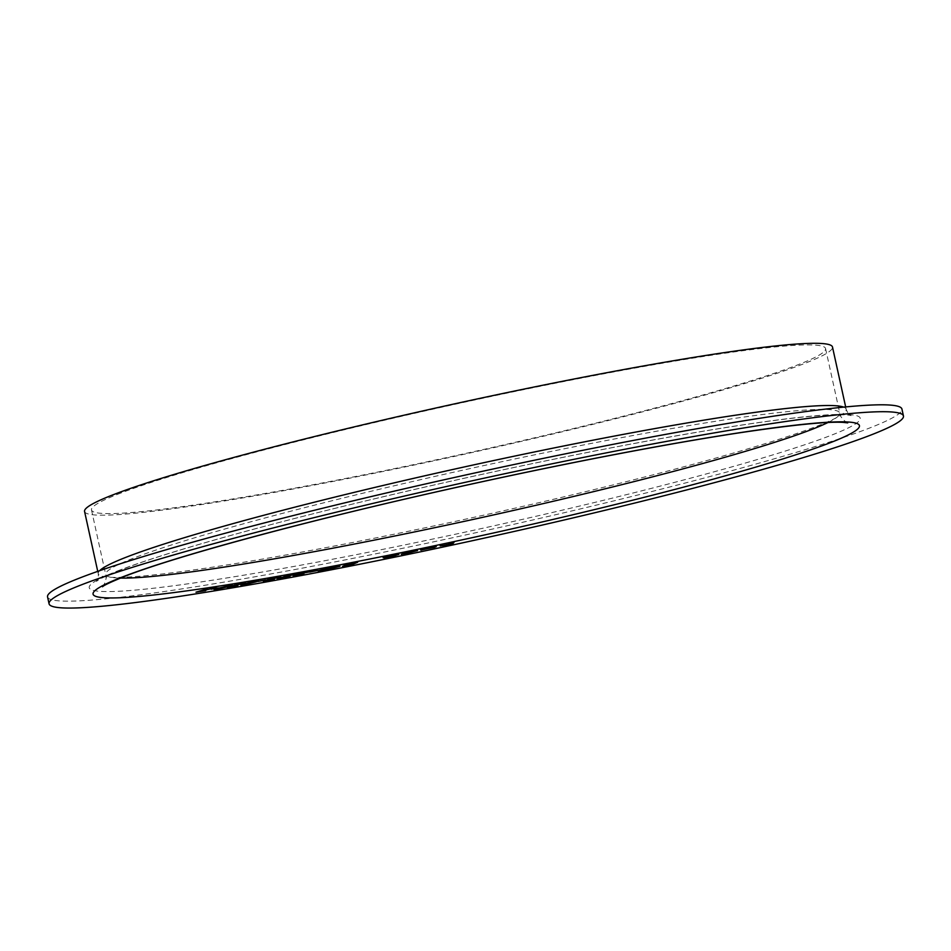 <?xml version="1.0" encoding="UTF-8"?>
<svg xmlns="http://www.w3.org/2000/svg" width="951" height="951" viewBox="0 0 951 951"><rect width="100%" height="100%" fill="white"/><g stroke="black" fill="none" stroke-linecap="round" stroke-linejoin="round"><path stroke-width="0.71" stroke-dasharray="4.75 3.57" d="M47.55 596.907A437.389 29.291 167.6 0 0 481.028 531.585A437.389 29.291 167.6 0 0 901.928 409.061M120.92 493.022A375.8 25.166 167.6 0 0 91.498 509.95A375.8 25.166 167.6 0 0 463.933 453.829A375.8 25.166 167.6 0 0 825.563 348.553A375.8 25.166 167.6 0 0 529.422 388.46A375.8 25.166 167.6 0 0 120.92 493.022M84.568 511.472A382.896 25.641 167.6 0 0 464.04 454.293A382.896 25.641 167.6 0 0 832.494 347.032M442.132 545.339L454.007 542.379M450.477 544.543L451.107 543.794M440.087 546.052L440.729 545.22M440.717 545.137L442.69 544.804M422.089 549.381L421.495 549.571M421.471 549.488L429.317 547.598M429.305 547.514L436.271 546.611M434.298 547.11L420.604 549.987M422.541 549.619L433.87 547.229M401.31 554.231L403.034 553.898M403.01 553.815L408.038 553.042M408.015 552.971L415.456 551.069M403.474 553.173L402.82 553.363M402.808 553.28L410.452 551.532M410.44 551.449L417.418 550.57M392.62 555.194L383.146 557.69M392.597 555.111L398.671 554.445M385.096 557.215L396.852 554.754M343.763 565.476L357.683 562.219M342.55 566.249L346.437 565.167M346.069 564.846L355.103 562.79M344.595 565.857L351.941 564.145M318.11 570.957L318.906 570.481M318.882 570.398L332.957 566.974M332.945 566.891C338.936 565.786 341.017 565.655 339.21 566.499M320.879 570.018C319.37 570.707 321.022 570.612 325.848 569.732L337.831 566.558M327.358 569.768L325.242 570.291M327.334 569.685L328.261 569.625L327.334 569.685M322.009 570.79L319.893 571.313M321.985 570.707L322.912 570.648L321.985 570.707M310.192 571.908L317.491 570.481M295.036 575.272L297.033 575.248M297.021 575.165L302.026 574.071M302.014 573.988L303.928 573.715M303.916 573.631L303.143 573.869M293.098 575.628L297.33 574.523M305.556 572.145L296.296 574.368M305.533 572.062L309.027 571.884M298.186 573.928L301.705 573.715M279.713 578.006L281.698 578.065M281.674 577.982L288.319 576.472M288.296 576.389L290.079 576.151M290.055 576.068L289.461 576.258M277.216 578.743L277.93 578.422M277.918 578.339L292.254 574.689M283.802 576.223L284.753 575.985M284.741 575.902L297.199 573.726M297.176 573.643L295.785 573.976M265.852 580.55L267.469 580.609M267.445 580.526L272.533 579.444M272.521 579.361L274.352 579.123M274.34 579.04L273.543 579.266M263.391 581.239L264.033 580.954M264.009 580.871L268.444 579.741M277.395 577.245L267.944 579.468M277.371 577.162L280.153 577.162M269.763 579.052L272.723 578.981M258.66 581.216L265.591 579.955M243.539 584.877C239.914 585.376 239.973 585.067 243.694 583.926L255.724 581.037M255.712 580.954C259.266 580.455 259.159 580.776 255.379 581.929M245.322 583.641C242.339 584.544 242.089 584.841 244.585 584.532L253.774 582.202C256.865 581.275 257.139 580.978 254.606 581.299M229.987 586.708L231.093 586.898M231.069 586.815L236.217 585.745M236.205 585.661L237.916 585.471M237.893 585.388L237.096 585.602M227.36 587.445L228.288 587.076M228.264 586.993L232.008 585.887M232.008 585.911L233.114 585.424M233.102 585.34L242.743 583.236M242.719 583.153C245.655 582.678 246.285 582.749 244.585 583.367M234.838 585.031L237.049 585.138M216.436 589.406C213.155 589.822 213.559 589.43 217.636 588.229L230.035 585.329M230.011 585.245L232.294 585.115M216.115 589.168L227.146 586.684C230.511 585.721 231.057 585.364 228.799 585.614M211.788 589.002L218.171 587.92M218.159 587.837L217.553 588.015M203.692 590.892L204.513 590.238M197.071 591.926L195.989 592.176M195.965 592.093L204.738 590.131M204.715 590.048L205.785 589.204M205.761 589.121L207.556 588.931M206.664 589.596L214.427 587.873M214.403 587.789L216.15 587.599M216.139 587.516L215.045 587.777M827.988 422.506A375.8 25.166 167.6 0 0 839.757 413.067A375.8 25.166 167.6 0 0 543.603 452.973A375.8 25.166 167.6 0 0 135.101 557.536A375.8 25.166 167.6 0 0 105.68 574.463A375.8 25.166 167.6 0 0 120.313 578.089M99.605 570.719A382.896 25.641 167.6 0 0 98.238 573.679A382.896 25.641 167.6 0 0 477.711 516.5A382.896 25.641 167.6 0 0 846.176 409.239A382.896 25.641 167.6 0 0 843.692 407.123M120.135 569.958A394.713 26.426 167.6 0 0 520.97 519.721A394.713 26.426 167.6 0 0 783.113 419.26A394.713 26.426 167.6 0 0 120.135 569.958M91.498 509.95L105.68 574.463C107.796 576.52 103.564 587.064 102.542 586.755M825.563 348.553L839.757 413.067C838.687 415.825 846.961 423.623 847.757 422.91M97.739 571.373L98.238 573.679C98.571 577.221 98.001 579.813 96.562 581.43C97.644 579.825 106.072 575.842 121.835 569.471C163.643 553.327 252.455 528.174 357.386 502.913C446.292 481.539 533.963 462.59 620.421 446.078C722.237 426.892 793.134 416.467 833.112 414.791C852.5 414.47 851.288 415.967 850.955 415.563C848.958 414.695 847.365 412.579 846.176 409.239L845.665 406.933"/><path stroke-width="1.43" d="M218.171 587.92L211.193 589.192L218.171 587.92M232.008 585.887L242.743 583.236C245.679 582.761 246.297 582.832 244.609 583.45L234.849 585.115L237.049 585.138L230.011 586.791L237.916 585.471L229.904 587.266C227.218 587.694 226.683 587.635 228.288 587.076L232.008 585.911M227.337 587.492L228.288 587.076M244.585 583.367L243.313 583.581M242.981 583.724L241.53 583.605M241.506 583.522L234.089 585.424M236.478 585.234L231.093 586.898M265.591 579.955L258.101 581.406L265.591 579.955M295.785 573.976L279.713 578.006L290.079 576.151L280.676 578.41L277.93 578.422L292.278 574.773L284.753 575.985L297.199 573.726L279.285 578.279M277.193 578.79L277.93 578.422M317.491 570.481L309.729 572.074L317.491 570.481M327.334 569.685L325.242 570.291L327.358 569.768M328.261 569.625L325.242 570.291M357.683 562.219L351.169 565.025L342.562 566.332L357.683 562.219M415.456 551.069L402.82 553.363L410.452 551.532L417.43 550.653L401.322 554.314L415.504 550.938M417.548 550.522L407.646 553.256M454.007 542.379L452.462 544.198L440.158 545.898L442.69 544.804L442.108 545.684L445.71 545.125L454.007 542.379M442.584 544.816L442.108 545.684M83.319 584.104A437.389 29.291 167.6 0 0 49.072 603.814A437.389 29.291 167.6 0 0 482.549 538.492A437.389 29.291 167.6 0 0 903.45 415.967A437.389 29.291 167.6 0 0 558.772 462.412A437.389 29.291 167.6 0 0 83.319 584.104M434.298 547.11L420.604 549.987L434.298 547.003M436.271 546.611L433.894 547.574M433.882 547.491L420.604 549.987M395.461 555.586L384.038 557.916L392.62 555.194L398.695 554.528L389.197 557.048M389.173 556.965L383.146 557.69M398.885 554.362L395.438 555.503M339.971 566.095L325.23 570.089C319.144 571.218 317.04 571.349 318.906 570.481L332.957 566.974C338.948 565.869 341.04 565.738 339.234 566.582L339.994 566.13M318.11 570.957L318.906 570.481M321.985 570.707L319.893 571.313L322.009 570.79M322.912 570.648L319.893 571.313M307.221 572.3L298.186 573.928L301.705 573.715L295.048 575.355L303.928 573.715L296.165 575.569L293.122 575.712L297.354 574.606L296.296 574.368L309.039 571.967L297.841 574.178M297.354 574.606L296.296 574.368M309.408 571.706L307.375 572.193M301.229 573.798L294.81 575.462M278.429 577.554L269.763 579.052L272.723 578.981L265.876 580.633L274.352 579.123L266.446 580.954L264.033 580.954L267.944 579.468L280.176 577.245L269.252 579.349M263.368 581.287L264.033 580.954M268.455 579.825L267.243 579.896L267.944 579.468M280.771 576.888L278.679 577.423M272.188 579.064L265.507 580.776M255.724 581.037C259.29 580.538 259.171 580.859 255.391 582.012L243.563 584.96C239.937 585.459 239.985 585.15 243.718 584.009L255.724 581.037C259.29 580.538 259.171 580.859 255.391 582.012L243.563 584.96C239.937 585.459 239.985 585.15 243.718 584.009M230.035 585.329C233.257 584.924 232.805 585.329 228.668 586.529L216.459 589.489C213.179 589.905 213.571 589.513 217.66 588.312L232.329 585.15M230.011 585.245C233.233 584.841 232.781 585.245 228.644 586.446L214.106 589.656M206.474 589.87L205.464 590.714L195.989 592.176L205.785 589.204L207.556 588.931L206.688 589.679L216.15 587.599L206.45 589.786L205.464 590.714M903.45 415.967L901.928 409.061A437.389 29.291 167.6 0 0 557.25 455.505A437.389 29.291 167.6 0 0 81.798 577.198A437.389 29.291 167.6 0 0 47.55 596.907L49.072 603.814M845.665 406.933L832.494 347.032A382.896 25.641 167.6 0 0 530.765 387.687A382.896 25.641 167.6 0 0 114.548 494.223A382.896 25.641 167.6 0 0 84.568 511.472L97.739 571.373M453.9 542.403L452.462 544.198M452.438 544.115L450.584 544.519M445.199 545.363L451.131 543.877M445.175 545.28L440.135 545.815M434.274 547.027L429.27 547.74M429.258 547.657L423.04 549.309M423.029 549.226L422.089 549.381M421.638 550.058L420.58 549.904M433.894 547.312L422.553 549.702M407.622 553.173L401.31 554.231M415.444 550.986L410.071 551.746M410.059 551.663L404.199 553.149M404.175 553.066L403.474 553.173M384.014 557.833L383.134 557.607M396.722 554.849L384.929 557.345M396.852 554.754L384.953 557.429M385.096 557.215L396.745 554.932M357.303 562.303L351.169 565.025M351.145 564.942L342.55 566.249M344.012 565.251L346.461 565.251M346.069 564.846L355.115 562.873L345.938 565.001M344.595 565.857L351.965 564.228L344.5 565.988M351.965 564.228L344.417 565.964M352.666 563.265L345.867 564.977M355.115 562.873L352.69 563.349M339.21 566.499L325.23 570.089M325.206 570.006C319.132 571.135 317.016 571.266 318.882 570.398M337.201 566.879C338.699 566.19 337.058 566.285 332.279 567.165L320.891 570.101C319.381 570.79 321.046 570.695 325.872 569.815L337.831 566.558M320.879 570.018L332.279 567.165M337.225 566.962C338.722 566.273 337.082 566.368 332.291 567.248M326.145 570.16L325.218 570.208M320.808 571.182L319.881 571.23M316.778 570.671L310.192 571.908M303.916 573.631L296.165 575.569M296.141 575.486L293.098 575.628M290.055 576.068L280.676 578.41M280.652 578.327L277.918 578.339M284.325 576.128L292.278 574.773M274.34 579.04L266.446 580.954M266.435 580.871L264.009 580.871M267.231 579.813L267.92 579.385M264.651 580.169L258.66 581.216M255.712 580.954C259.266 580.455 259.159 580.776 255.379 581.929M243.539 584.877C239.914 585.376 239.973 585.067 243.694 583.926M256.449 581.204L245.322 583.641C242.339 584.544 242.089 584.841 244.585 584.532M244.597 584.615L253.798 582.285C256.889 581.358 257.162 581.061 254.618 581.382L245.346 583.724C242.35 584.627 242.101 584.924 244.597 584.615C242.101 584.924 242.35 584.627 245.346 583.724L245.322 583.641M254.606 581.299L256.473 581.144M237.893 585.388L229.904 587.266M229.88 587.183C227.206 587.611 226.671 587.552 228.264 586.993M231.996 585.84L232.924 585.923M234.838 585.031L234.029 585.388M229.987 586.708L231.069 586.815M216.436 589.406L214.13 589.608M230.344 585.554L219.182 587.98C215.913 588.919 215.401 589.275 217.613 589.038M219.182 587.98L219.194 588.063C215.936 589.002 215.413 589.358 217.636 589.121L216.115 589.168M217.636 589.121L227.17 586.767C230.522 585.804 231.069 585.447 228.811 585.697L219.194 588.063M228.799 585.614L230.368 585.507M217.042 588.17L211.788 589.002M205.44 590.63L203.847 590.88M197.725 591.902L204.536 590.321M197.713 591.819L197.071 591.926M207.413 588.954L206.688 589.679M215.045 587.777L206.45 589.786M123.785 576.461A392.359 26.271 167.6 0 0 522.206 526.533A392.359 26.271 167.6 0 0 782.792 426.666A392.359 26.271 167.6 0 0 123.785 576.461M120.313 578.089A375.8 25.166 167.6 0 0 478.115 518.343A375.8 25.166 167.6 0 0 827.988 422.506M843.692 407.123A382.896 25.641 167.6 0 0 525.725 453.77A382.896 25.641 167.6 0 0 128.219 556.43A382.896 25.641 167.6 0 0 99.605 570.719M102.577 586.719L102.542 586.755C103.635 585.352 111.517 581.703 126.162 575.795C178.645 555.372 310.501 519.876 451.024 488.612C557.761 464.718 666.746 443.701 742.719 432.325C794.061 424.74 827.608 421.436 843.359 422.387L847.71 422.898"/></g></svg>
